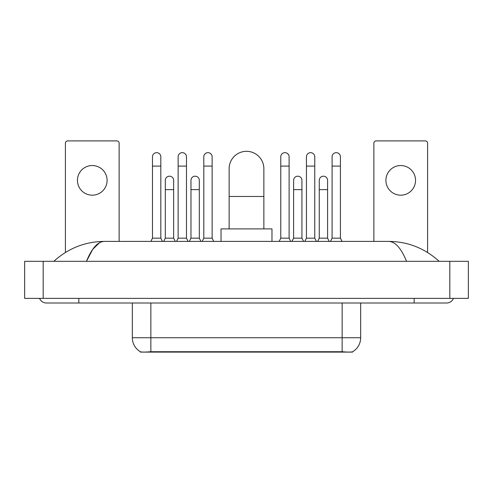 <?xml version="1.0" encoding="UTF-8"?>
<svg xmlns="http://www.w3.org/2000/svg" width="493" height="493" viewBox="0 0 493 493"><rect width="100%" height="100%" fill="white"/><g stroke="black" fill="none" stroke-linecap="round" stroke-linejoin="round"><path stroke-width="0.74" d="M352.563 351.774L352.563 352.101L140.437 352.101L140.437 351.774M132.334 303.004L132.334 337.742A16.207 16.207 0 0 0 140.345 351.725C141.546 352.193 145.047 352.193 150.858 351.725L342.142 351.725C347.941 352.193 351.447 352.193 352.655 351.725A16.207 16.207 0 0 0 360.666 337.742L360.666 303.004M92.271 165.543A14.821 14.821 0 0 0 77.45 180.364A14.821 14.821 0 0 0 92.271 195.185A14.821 14.821 0 0 0 107.092 180.364A14.821 14.821 0 0 0 92.271 165.543M119.133 241.404L119.133 143.216A2.317 2.317 0 0 0 116.816 140.899L67.726 140.899A2.317 2.317 0 0 0 65.409 143.216L65.409 252.478M229.134 228.9L229.134 168.692A17.366 17.366 0 0 1 246.5 151.32A17.366 17.366 0 0 1 263.866 168.692A17.366 17.366 0 0 0 246.5 151.32M263.866 228.9L263.866 168.692M271.976 241.404L271.976 228.9L221.024 228.9L221.024 241.404M150.858 241.404L152.479 238.162L160.817 238.162L162.437 241.404M160.817 238.162L160.817 156.836A4.166 4.166 0 0 0 156.651 152.664A4.166 4.166 0 0 1 156.91 152.676M152.479 238.162L152.479 166.098L160.817 166.098M152.479 166.098L152.479 156.836A4.166 4.166 0 0 1 156.651 152.664M176.519 241.404L178.139 238.162L186.477 238.162L188.098 241.404M186.477 238.162L186.477 156.836A4.166 4.166 0 0 0 182.305 152.664A4.166 4.166 0 0 1 182.57 152.676M178.139 238.162L178.139 166.098L186.477 166.098M178.139 166.098L178.139 156.836A4.166 4.166 0 0 1 182.305 152.664M202.179 241.404L203.8 238.162L212.132 238.162L213.752 241.404M212.132 238.162L212.132 156.836A4.166 4.166 0 0 0 207.966 152.664A4.166 4.166 0 0 1 208.225 152.676M203.8 238.162L203.8 166.098L212.132 166.098M203.8 166.098L203.8 156.836A4.166 4.166 0 0 1 207.966 152.664M279.155 241.404L280.776 238.162L289.108 238.162L290.728 241.404M289.108 238.162L289.108 156.836A4.166 4.166 0 0 0 284.942 152.664A4.166 4.166 0 0 1 285.2 152.676M280.776 238.162L280.776 166.098L289.108 166.098M280.776 166.098L280.776 156.836A4.166 4.166 0 0 1 284.942 152.664M304.81 241.404L306.43 238.162L314.768 238.162L316.389 241.404M314.768 238.162L314.768 156.836A4.166 4.166 0 0 0 310.602 152.664A4.166 4.166 0 0 1 310.861 152.676M306.43 238.162L306.43 166.098L314.768 166.098M306.43 166.098L306.43 156.836A4.166 4.166 0 0 1 310.602 152.664M330.47 241.404L332.091 238.162L340.429 238.162L342.05 241.404M340.429 238.162L340.429 156.836A4.166 4.166 0 0 0 336.257 152.664A4.166 4.166 0 0 1 336.522 152.676M332.091 238.162L332.091 166.098L340.429 166.098M332.091 166.098L332.091 156.836A4.166 4.166 0 0 1 336.257 152.664M163.688 241.404L165.309 238.162L173.647 238.162L175.268 241.404M173.647 238.162L173.647 180.364A4.166 4.166 0 0 0 169.74 176.204A4.166 4.166 0 0 1 173.647 180.364M165.309 238.162L165.309 189.626L173.647 189.626M165.309 189.626L165.309 180.364A4.166 4.166 0 0 1 169.74 176.204M189.349 241.404L190.97 238.162L199.308 238.162L200.928 241.404M199.308 238.162L199.308 180.364A4.166 4.166 0 0 0 195.401 176.204A4.166 4.166 0 0 1 199.308 180.364M190.97 238.162L190.97 189.626L199.308 189.626M190.97 189.626L190.97 180.364A4.166 4.166 0 0 1 195.401 176.204M291.979 241.404L293.6 238.162L301.938 238.162L303.559 241.404M301.938 238.162L301.938 180.364A4.166 4.166 0 0 0 298.031 176.204A4.166 4.166 0 0 1 301.938 180.364M293.6 238.162L293.6 189.626L301.938 189.626M293.6 189.626L293.6 180.364A4.166 4.166 0 0 1 298.031 176.204M317.64 241.404L319.261 238.162L327.599 238.162L329.219 241.404M327.599 238.162L327.599 180.364A4.166 4.166 0 0 0 323.691 176.204A4.166 4.166 0 0 1 327.599 180.364M319.261 238.162L319.261 189.626L327.599 189.626M319.261 189.626L319.261 180.364A4.166 4.166 0 0 1 323.691 176.204M400.729 165.543A14.821 14.821 0 0 0 385.908 180.364A14.821 14.821 0 0 0 400.729 195.185A14.821 14.821 0 0 0 415.55 180.364A14.821 14.821 0 0 0 400.729 165.543M427.591 252.478L427.591 143.216A2.317 2.317 0 0 0 425.274 140.899L376.184 140.899A2.317 2.317 0 0 0 373.867 143.216L373.867 241.404M39.551 298.376A7.413 7.413 0 0 0 46.416 303.004A7.413 7.413 0 0 1 39.551 298.376A7.413 7.413 0 0 0 46.416 303.004L446.584 303.004A7.413 7.413 0 0 0 453.449 298.376A7.413 7.413 0 0 1 446.584 303.004A7.413 7.413 0 0 0 453.449 298.376A7.413 7.413 0 0 1 446.584 303.004M406.528 261.321C401.216 248.244 395.244 241.601 388.626 241.404L104.374 241.404C97.756 241.601 91.784 248.244 86.472 261.321L92.709 249.347L99.568 242.71M43.174 261.321L468.35 261.321L468.35 298.376L24.65 298.376L24.65 261.321L43.174 261.321L43.174 298.376M388.626 241.404C407.742 241.552 424.596 248.195 439.171 261.321L437.593 259.891M55.407 259.891L53.829 261.321C68.336 248.219 85.184 241.582 104.374 241.404M340.059 352.101L340.059 351.645M152.941 352.101L152.941 351.645M342.142 351.725L342.142 337.742L360.666 337.742M132.334 337.742L150.858 337.742L150.858 351.725M150.858 303.004L150.858 337.742L342.142 337.742L342.142 303.004M229.134 196.479L263.866 196.479M414.163 298.376L414.163 303.004M78.837 298.376L78.837 303.004M449.826 261.321L449.826 298.376"/></g></svg>
